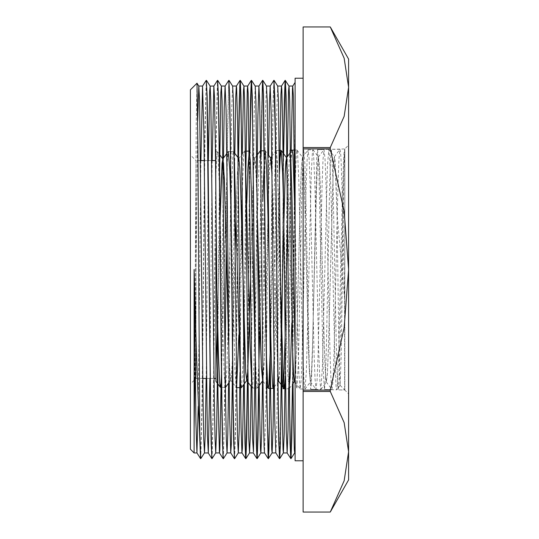 <?xml version="1.0" encoding="UTF-8"?>
<svg xmlns="http://www.w3.org/2000/svg" width="539" height="539" viewBox="0 0 539 539"><rect width="100%" height="100%" fill="white"/><g stroke="black" fill="none" stroke-linecap="round" stroke-linejoin="round"><path stroke-width="0.4" stroke-dasharray="2.69 2.02" d="M200.501 160.568L196.001 160.568L196.001 378.432L196.001 160.568L190.368 154.936L190.368 384.064L190.368 154.936M217.48 151.796L216.806 156L215.917 173.632L215.917 378.432L215.917 151.823L217.561 151.843L218.046 154.686L219.568 189.539M204.254 160.568L207.98 160.568M208.128 160.568L211.773 160.568M215.526 160.568L215.917 160.568M190.368 89.824L190.368 449.176M294.793 191.635L296.329 153.81L296.969 150.037L297.575 153.399L298.815 180.437L302.541 340.217L303.787 377.374L304.353 386.153L305.027 389.043L306.273 372.456L307.513 331.512L311.239 173.551L312.485 151.035L312.937 149.727L313.725 156.519L314.971 188.724L318.697 349.858L319.937 382.394L320.887 389.448L322.423 366.035L327.395 166.477L328.83 149.364L329.881 160.824L331.121 197.894L334.854 358.725L336.093 386.274L336.787 389.798L337.333 386.227L338.58 358.576L342.305 197.496L343.552 160.42L344.104 151.897L344.792 149.128L344.792 390.034L344.792 150.893L344.65 389.899L344.583 298.054L337.03 213.585L339.011 354.608L340.136 385.318L341.18 356.009L344.071 161.046L344.717 149.047L348.632 145.126L348.632 393.874L348.632 145.126M194.566 379.867L196.284 120.628L196.978 83.208M194.121 452.935L194.121 428.364M337.03 213.585L335.029 160.669L334.288 156.836L333.297 166.571L328.372 349.676L327.382 373.655L326.324 382.023L325.334 372.334L324.35 347.278L320.402 189.371L319.418 165.453L318.36 157.139L317.37 166.773L316.386 191.756L312.438 349.427L311.454 373.352L310.39 381.7L309.399 372.011L308.416 347.042L304.474 189.667L303.484 165.783L302.426 157.435L301.436 167.103L300.452 192.066L296.504 349.306L295.52 373.116L294.462 381.403M292.657 352.23L289.841 238.662L287.024 159.504M281.142 329.524L279.242 377.63L278.602 381.154L277.956 377.731M277.78 375.326L272.067 175.215M270.672 158.015L269.399 171.058L268.233 204.463L265.902 301.981M265.794 306.448L264.191 361.346L263.389 376.363L262.594 380.783M257.507 219.69L256.106 174.919L255.405 162.562L254.624 158.358L253.606 168.539L252.589 194.734L250.554 276.642M247.785 371.216L246.734 380.541M238.804 158.634L237.403 174.34L236.116 214.03M235.26 249.112L232.599 353.611M232.484 356.818L231.649 374.201L230.726 380.184L229.708 370.017L228.691 343.889M219.919 224.467L217.305 332.994M280.799 295.298L277.396 162.199L276.264 150.489L275.685 153.622M275.55 155.178L274.014 194.256L270.706 338.196M266.259 352.614L262.648 198.002L261.381 161.491L260.505 151.23M260.222 150.886L258.855 169.387L257.595 211.854L253.808 368.157L252.542 387.514L252.245 387.932L251.706 384.57M245.669 167.231L244.962 154.861L244.255 151.25L243.702 154.774L242.254 188.529M242.146 192.349L238.844 335.076M236.695 386.497L236.345 387.635L236.122 387.191L234.863 368.056L231.332 223.368M230.416 151.506L228.293 151.594L227.283 161.996L225.551 216.476M225.545 216.779L221.563 374.753M344.583 298.054L342.285 195.259L341.14 161.383L340.567 152.335L339.92 149.323L338.93 159.638L337.946 186.366L333.998 355.073L333.008 380.649L331.957 389.542L330.966 379.288L329.983 352.634L326.034 184.176L325.051 158.587L323.993 149.62L323.002 159.827L322.019 186.46L318.071 354.803L317.08 380.339L316.022 389.219L315.032 378.951L314.048 352.338L310.1 184.311L309.116 158.81L308.059 149.916L307.068 160.15L306.085 186.723L302.136 354.534L301.153 380.002L300.095 388.922L298.842 373.089L297.589 332.489L295.082 219.461M292.192 150.192L291.282 157.819L290.447 177.493L285.414 375.912M337.03 214.172L335.73 173.006L334.423 156.822L333.365 165.156L328.433 347.204L327.449 372.281L326.385 382.057L325.394 373.668L324.411 349.717L320.462 191.796L319.479 166.78L318.414 157.085L317.431 165.527L316.44 189.465L312.499 347.055L311.515 372.038L310.451 381.767L309.467 373.406L308.483 349.521L304.535 192.079L303.551 167.124L302.487 157.401L301.503 165.742L300.513 189.6L296.565 346.894L295.581 371.802L294.489 381.444M292.664 352.897L289.847 239.498L287.024 159.645M286.863 158.527L286.633 157.745M281.142 329.12L279.903 366.466L278.663 381.1M277.78 375.595L272.067 175.721M270.699 158.062L270.032 161.02L269.439 169.906L268.26 202.994L265.895 301.523M265.788 306.004L264.265 359.223L262.641 380.851M257.521 220.66L256.14 176.051L254.691 158.311L253.653 167.386L252.623 193.245L250.554 276.184M238.036 157.61L238.831 158.661L238.097 162.394L237.429 173.396L236.109 213.727M235.253 248.668L232.599 353.288M232.484 356.515L231.676 373.561L230.793 380.231L229.749 370.973L228.698 344.637M219.919 224.035L217.298 332.61M200.804 458.622L202.186 403.152L204.948 139.648L206.336 80.513M212.07 458.622L213.457 403.239L216.227 139.507L217.608 80.52M223.348 458.649L224.729 403.185L227.498 139.385L228.886 80.506M234.62 458.635L235.597 429.603L238.541 158.277M247.542 381.666L249.887 151.85M258.767 386.079L261.105 156.728M270.605 334.14L272.289 164.213L273.132 104.499L273.974 80.5M282.449 274.614L283.682 153.817M292.61 384.064L294.489 195.819M294.658 179.783L295.129 82.373L295.129 452.935L295.129 140.012M194.848 379.584L197.692 121.039M206.134 378.432L208.418 160.568M217.608 361.211L219.467 179.783M228.624 383.189L230.739 179.777M230.813 173.026L231.723 109.282L232.666 86.099M240.023 372.368L242.314 153.844M251.127 386.443L254.172 114.625L255.183 86.065M262.466 381.14L265.457 113.729L266.482 86.099M273.974 361.224L275.853 177.776L276.79 110.636L277.726 86.065M284.983 383.485L287.375 156.579M200.703 458.48L202.085 399.419L204.854 135.781L206.235 80.378M211.975 458.494L213.356 399.386L216.119 135.889L217.507 80.372M223.24 458.494L224.17 429.906L225.1 359.23M226.232 243.945L227.505 127.905L228.779 80.351M234.519 458.48L235.482 427.575L238.393 158.082M247.394 381.471L249.739 151.648M258.612 386.281L261.597 110.313L262.594 80.358M270.497 329.861L272.02 174.589M272.04 173.012L272.956 105.785L273.873 80.358M279.606 458.48L280.9 406.581L282.187 287.024M282.193 285.899L283.534 153.615M292.455 384.267L294.382 191.844M294.584 173.026L295.129 128.922M344.792 150.893L343.714 175.067L339.395 374.868L338.317 389.886L337.239 376.404L336.154 337.63L332.92 177.371L331.391 149.276L330.757 154.107L329.679 183.718L326.445 345.014L325.361 380.15L324.485 389.582L323.205 369.714L318.886 169.98L317.592 149.566L324.06 149.572M328.763 149.323L317.586 149.566L316.73 158.601L312.411 354.231L311.333 384.166L310.686 389.266L309.177 361.939L305.936 202.657L304.858 163.741L303.78 149.869L302.696 164.314L301.618 203.641L298.384 362.457L296.888 388.963L296.221 383.512L295.129 352.519M289.989 150.186L288.668 171.166L287.604 213.97M283.622 385.217L283.09 388.666M281.432 356.225L277.875 183.765L276.797 154.949L276.19 150.502L275.719 153.265M219.804 198.029L223.018 337.657L224.258 374.962L225.437 387.393M225.504 387.346L226.744 371.876L228.152 325.536M228.159 325.239L230.962 201.364M231.069 197.287L232.956 153.076L233.454 151.493L234.297 159.106M240.367 379.267L241.331 387.736M241.405 387.689L242.9 365.718L246.808 203.142M249.227 151.102L253.013 156.02M255.088 348.288L256.564 384.098L257.224 388.08L257.81 384.961L258.949 361.716M259.98 324.471L262.742 201.573M264.433 155.784L265.175 150.725L268.058 154.525M274.169 378.378L279.539 171.631M283.703 209.253L286.391 329.908L287.631 371.277L289.019 388.801L285.576 388.72M291.815 323.083L294.584 199.295M215.917 173.625L215.917 151.823M291.215 150.186L288.682 387.75M279.734 166.585L277.41 388.141L276.52 440.289L275.853 452.935M268.604 155.252L265.889 406.103L264.548 452.901M257.063 177.776L255.203 359.23M245.858 171.921L243.635 384.718M234.809 153.305L232.659 359.217M223.476 158.015L221.118 382.346M212.171 160.568L209.893 378.432M200.899 160.568L198.244 406.446M348.632 59.074L348.632 87.271L344.131 58.199L330.299 26.95L303.093 26.95L303.093 147.585L330.299 147.585L344.131 116.336L348.632 87.271L348.632 269.5L344.131 211.362L330.299 148.865L303.093 148.865L303.093 390.135L330.299 390.135L344.131 327.638L348.632 269.5L348.632 451.729L344.131 422.664L330.299 391.415L303.093 391.415L303.093 512.05L330.299 512.05L344.131 480.801L348.632 451.729L348.632 479.926M330.299 391.415L330.299 390.135M330.299 148.865L330.299 147.585M303.093 391.415L303.093 390.135M303.093 148.865L303.093 147.585M303.093 78.243L303.093 460.757L303.093 78.243M295.129 460.757L295.129 78.243M202.779 378.432L196.001 378.432L195.273 379.16M194.121 380.312L190.368 384.064M206.538 378.432L210.176 378.432M210.331 378.432L214.05 378.432M340.089 385.331L344.65 389.892L338.283 389.899L344.792 390.034L348.632 393.874M334.288 156.836L339.92 149.323M326.324 382.023L331.957 389.542M318.36 157.139L323.993 149.62M310.39 381.7L316.022 389.219M302.426 157.435L308.059 149.916M295.129 382.292L300.095 388.922M290.427 152.51L292.125 150.24M282.692 386.665L284.161 388.626M271.838 156.35L275.503 151.459M275.651 151.257L276.197 150.536M262.938 381.241L266.637 386.18M254.624 158.358L256.8 155.454M251.74 387.258L252.245 387.939M238.696 158.675L241.728 154.632M241.876 154.43L244.255 151.25M230.726 380.184L232.781 382.919M232.929 383.128L236.271 387.581M226.717 153.696L228.293 151.594M339.994 149.276L331.391 149.276L344.657 148.973M332.024 389.582L324.485 389.582L336.713 389.852M316.097 389.266L310.686 389.266M308.126 149.869L312.863 149.674M300.162 388.963L304.919 389.151M340.136 385.318L336.781 389.798M217.554 151.85L219.171 154.006M229.136 382.508L230.867 380.19M233.454 151.493L234.216 152.51M253.168 156.222L254.765 158.358M257.298 388.033L259.232 385.459M274.277 386.941L277.861 382.164M289.355 388.397L293.021 383.505M297.043 150.085L302.561 157.449M304.993 389.111L310.525 381.72M312.937 149.727L318.488 157.139M320.887 389.448L326.459 382.016M328.83 149.364L334.423 156.822M221.711 387.305L225.43 387.386M236.345 387.629L236.709 387.635M252.313 387.979L255.385 388.053M255.533 388.053L257.224 388.093M310.686 389.279L320.813 389.502M230.564 151.499L233.38 151.439M244.329 151.196L245.474 151.169M264.373 150.752L265.175 150.731M276.19 150.489L279.283 150.421M294.307 150.085L296.969 150.031"/><path stroke-width="0.81" d="M215.917 247.98L215.917 381.363L220.303 387.211L219.703 383.195L218.443 354.777L215.917 247.98L215.917 381.363M200.501 160.568L204.254 160.568M211.773 160.568L215.526 160.568M198.244 406.446L196.91 452.922L200.596 458.642L196.614 357.633L194.121 269.5L194.121 452.935L190.368 449.176L190.368 89.824L196.998 83.215L197.901 145.011L199.841 440.99M194.848 379.584L194.121 428.364L194.566 379.867M295.129 382.292L294.462 381.403L293.56 373.298L292.657 352.23M287.024 159.504L286.492 157.759L285.151 174.649L281.142 329.524M277.861 382.164L278.663 381.1L277.78 375.326M272.067 175.215L270.672 158.015M265.902 301.981L265.794 306.448M262.938 381.241L261.321 365.449L257.507 219.69M250.554 276.642L247.785 371.216M250.554 276.184L247.738 371.721L246.734 380.541L245.683 371.034L240.771 191.244L239.788 167.366L238.804 158.634M236.116 214.03L235.26 249.112M232.599 353.611L232.484 356.818M228.691 343.889L225.767 224.716L223.57 163.499L222.762 158.971L221.34 177.648L219.919 224.467M217.305 332.994L215.917 370.697M275.685 153.622L275.55 155.178M270.706 338.196L268.961 384.125L268.281 388.329L267.701 385.223L266.259 352.614M260.505 151.23L260.222 150.886L256.8 155.454M251.706 384.57L250.015 342.811L245.669 167.231M242.254 188.529L242.146 192.349M238.844 335.076L236.695 386.497M231.332 223.368L229.809 170.169L228.361 151.547M221.563 374.753L220.97 384.112L220.303 387.211M295.082 219.461L292.913 154.942L292.192 150.192L289.989 150.186L294.307 150.085M285.414 375.912L284.235 388.673L283.319 381.026L280.799 295.298M294.489 381.444L293.58 373.844L292.664 352.897M287.024 159.645L286.863 158.527M279.539 171.631L280.179 157.759L281.068 150.388L286.633 157.745L285.879 161.66L285.198 173.228L281.142 329.12M277.956 377.731L277.78 375.595M272.067 175.721L270.699 158.062L268.058 154.525M265.895 301.523L265.788 306.004M262.641 380.851L261.361 366.688L260.081 328.251L257.521 220.66M246.721 380.527L245.737 372.227L244.746 348.592L240.805 192.881L239.821 168.195L238.831 158.661M236.109 213.727L235.253 248.668M232.599 353.288L232.484 356.515M228.698 344.637L224.352 178.396L222.903 158.985L222.095 163.432L219.919 224.035M217.298 332.61L215.917 370.441M199.841 433.7L200.777 458.642L204.483 452.908L205.312 432.574L206.134 378.432M206.336 80.513L207.138 95.672L207.838 137.216L210.641 403.738L211.699 455.071L212.049 458.642L215.755 452.901L216.685 427.676L217.608 361.211M217.608 80.52L218.41 95.767L219.11 137.33L221.92 403.765L222.971 455.051L223.321 458.669L227.027 452.928L227.822 434.01L228.624 383.189M228.886 80.506L229.681 95.672L230.382 137.189L233.192 403.731L234.243 455.044L234.593 458.655L238.305 452.915L239.161 430.843L240.023 372.368M238.541 158.277L239.808 85.58L240.253 80.358L240.953 95.619L244.463 403.724L245.514 455.064L245.892 458.622L246.721 437.668L247.542 381.666M249.887 151.85L251.1 85.122L251.531 80.358L252.232 95.76L255.735 403.772L256.786 455.057L257.164 458.642L257.965 438.982L258.767 386.079M261.105 156.728L262.358 85.445L262.803 80.378L263.504 95.72L267.007 403.745L268.058 455.037L268.435 458.649L268.981 449.209L270.605 334.14M273.974 80.5L274.775 95.612L275.476 137.135L278.279 403.724L279.33 455.057L279.707 458.622L280.395 443.9L282.449 274.614M283.682 153.817L284.909 85.263L285.347 80.351L286.047 95.706L289.551 403.751L290.602 455.071L290.979 458.628L291.794 438.396L292.61 384.064M294.489 195.819L294.658 179.783M197.692 121.039L198.824 86.072L199.545 100.914L203.055 399.682L203.755 439.11L204.483 452.908M208.418 160.568L209.671 91.064L210.122 86.072L210.823 100.955L214.327 399.695L215.027 439.09L215.755 452.901M219.467 179.783L220.889 92.459L221.394 86.092L222.095 101.049L225.598 399.722L226.299 439.11L227.027 452.928M230.739 179.777L230.813 173.026M228.981 80.378L232.666 86.099L233.367 100.955L236.87 399.689L237.571 439.117L238.305 452.915M242.314 153.844L243.513 90.579L243.938 86.078L244.639 100.908L248.843 439.09L249.577 452.901L250.352 434.872L251.127 386.443M251.531 80.358L255.21 86.078L255.91 101.042L259.421 399.722L260.472 449.452L260.842 452.922L261.658 433.437L262.466 381.14M262.803 80.378L266.482 86.099L267.182 101.002L270.693 399.702L271.744 449.432L272.121 452.928L273.044 427.643L273.974 361.224M274.068 80.365L277.753 86.085L278.454 100.901L281.964 399.682L283.015 449.445L283.393 452.901L284.188 434.016L284.983 383.485M287.375 156.579L288.594 90.781L289.032 86.072L289.733 100.988L293.236 399.709L294.287 449.459L294.665 452.908L295.129 446.184M209.893 378.432L208.297 452.747L207.414 434.973L203.87 131.556L202.549 86.099L206.262 80.358L206.963 94.621L210.466 401.845L211.173 443.375L211.975 458.494M223.146 458.622L219.461 452.901L218.046 396.839L215.384 149.323L214.502 97.983L213.821 86.085L217.507 80.372L218.234 94.601L218.935 135.269L221.738 401.831L222.445 443.348L223.24 458.494M225.1 359.23L226.232 243.945M234.411 458.622L230.732 452.908L229.56 413.649L226.906 169.334L226.016 108.447L225.1 86.072L228.779 80.351L229.506 94.601L230.207 135.242L233.01 401.683L233.71 443.24L234.519 458.48M238.393 158.082L239.222 101.494L240.05 80.372L240.428 83.929L241.479 135.242L244.989 443.28L245.69 458.649L246.134 453.467L247.394 381.471M249.739 151.648L250.534 99.742L251.322 80.378L251.7 83.943L252.757 135.276L256.261 443.388L256.962 458.635L257.393 453.831L258.612 386.281M268.233 458.622L264.548 452.901L264.117 446.932L263.234 403.644L260.573 156.822L259.69 101.662L258.915 86.078L262.621 80.338L263.322 94.601L266.832 401.771L268.233 458.622L269.379 423.115L270.497 329.861M272.02 174.589L272.04 173.012M272.094 452.935L275.82 452.915L274.749 419.443L271.205 113.318L270.187 86.072L273.9 80.338L275.301 135.228L278.104 401.656L278.804 443.233L279.606 458.48M282.187 287.024L282.193 285.899M283.534 153.615L284.336 100.254L285.144 80.378L285.522 83.929L286.573 135.269L290.076 443.348L290.777 458.649L291.215 453.67L292.455 384.267M294.382 191.844L294.584 173.026M295.129 352.519L291.902 192.76L290.824 158.715L289.989 150.186M287.604 213.97L285.427 327.227L283.622 385.217M284.208 388.666L283.09 388.666L282.193 378.829L281.432 356.225M219.568 189.539L219.804 198.029M225.437 387.393L229.136 382.508M230.962 201.364L231.069 197.287M234.297 159.106L240.367 379.267M236.709 387.635L241.405 387.689L246.801 380.487M246.808 203.142L247.866 168.963L249.227 151.102M249.348 151.129L250.352 161.633L251.598 197.436L255.088 348.288M258.949 361.716L259.98 324.471M262.742 201.573L264.433 155.784M265.249 150.772L266.509 166.827L267.748 207.138L271.481 364.175L272.721 386.948L273.192 388.39L274.169 378.378M281.149 150.435L282.658 173.113L283.703 209.253M289.019 388.801L290.117 377.778L291.815 323.083M294.584 199.295L294.793 191.635M295.129 223.88L293.357 96.057L292.758 86.072L292.468 88.45L291.215 150.186M288.682 387.75L288.042 429.57L287.152 452.928L286.27 432.446L282.726 127.891L281.836 89.528L281.459 86.099L280.954 94.17L279.734 166.585M270.187 86.072L269.433 103.165L268.604 155.252M258.915 86.078L257.918 115.258L257.063 177.776M255.203 359.23L253.485 452.032L252.596 438.928L248.169 93.139L247.671 86.078L247.28 90.269L245.858 171.921M243.635 384.718L242.442 448.145L241.964 452.827L241.081 427.764L237.537 121.922L236.648 87.897L236.372 86.092L235.765 97.276L234.809 153.305M232.659 359.217L231.332 443.597L230.759 452.928L227 452.935M225.1 86.072L224.244 107.49L223.476 158.015M221.118 382.346L219.818 449.849L219.488 452.922L215.728 452.935M213.821 86.085L212.171 160.568M202.549 86.099L200.899 160.568M196.91 452.922L195.893 422.637L194.121 269.5M303.093 147.585L303.093 26.95L330.299 26.95L344.131 58.199L348.632 87.271L344.131 116.336L330.299 147.585L303.093 147.585L303.093 148.865L330.299 148.865L344.131 211.362L348.632 269.5L344.131 327.638L330.299 390.135L303.093 390.135L303.093 148.865M303.093 512.05L330.299 512.05L348.632 479.926L348.632 451.729L344.131 480.801L330.299 512.05L303.093 512.05L303.093 391.415L330.299 391.415L344.131 422.664L348.632 451.729L348.632 59.074L330.299 26.95L303.093 26.95M330.299 390.135L330.299 391.415M303.093 390.135L303.093 391.415M330.299 147.585L330.299 148.865M303.093 78.243L295.129 78.243L295.129 460.757L303.093 460.757M195.273 379.16L194.121 380.312M202.779 378.432L206.538 378.432M214.05 378.432L215.917 378.432M286.492 157.759L290.427 152.51M278.522 381.107L282.692 386.665M270.632 157.961L271.838 156.35M266.637 386.18L268.206 388.275M246.66 380.487L251.74 387.258M222.762 158.971L226.717 153.696M196.998 83.215L198.844 86.092M206.437 80.351L210.122 86.072L213.848 86.065M217.709 80.372L221.394 86.092M240.253 80.358L243.938 86.078M245.892 458.622L249.577 452.901M257.164 458.642L260.842 452.922M268.26 458.655L272.121 452.928M279.707 458.622L283.393 452.901M285.171 80.345L289.032 86.072M290.979 458.628L294.665 452.908M287.098 452.928L290.959 458.655M219.171 154.006L222.903 158.985M234.216 152.51L238.036 157.61M259.232 385.459L262.661 380.878M273.192 388.39L274.277 386.941M289.093 388.754L289.355 388.397M293.021 383.505L294.53 381.497M292.731 86.092L295.123 82.373M281.459 86.099L285.144 80.378M275.82 452.915L279.505 458.635M249.55 452.935L253.283 452.915L256.962 458.635M247.644 86.099L251.322 80.378M242.004 452.928L245.69 458.649M236.372 86.092L240.05 80.372M208.189 452.928L211.874 458.649M194.121 452.935L196.944 452.935M204.456 452.935L208.216 452.935M238.272 452.935L242.031 452.935M260.822 452.935L264.575 452.935M283.366 452.935L287.125 452.935M294.638 452.935L295.129 452.935M198.83 86.065L202.576 86.065M221.367 86.065L225.12 86.065M232.646 86.065L236.399 86.065M243.911 86.065L247.671 86.065M255.203 86.065L258.942 86.065M266.461 86.065L270.214 86.065M277.74 86.065L281.486 86.065M288.998 86.065L292.758 86.065M220.377 387.271L221.711 387.305M268.281 388.336L273.125 388.444M283.09 388.666L285.576 388.72M245.474 151.169L249.274 151.088M260.317 150.839L264.373 150.752M279.283 150.421L281.068 150.381"/></g></svg>
